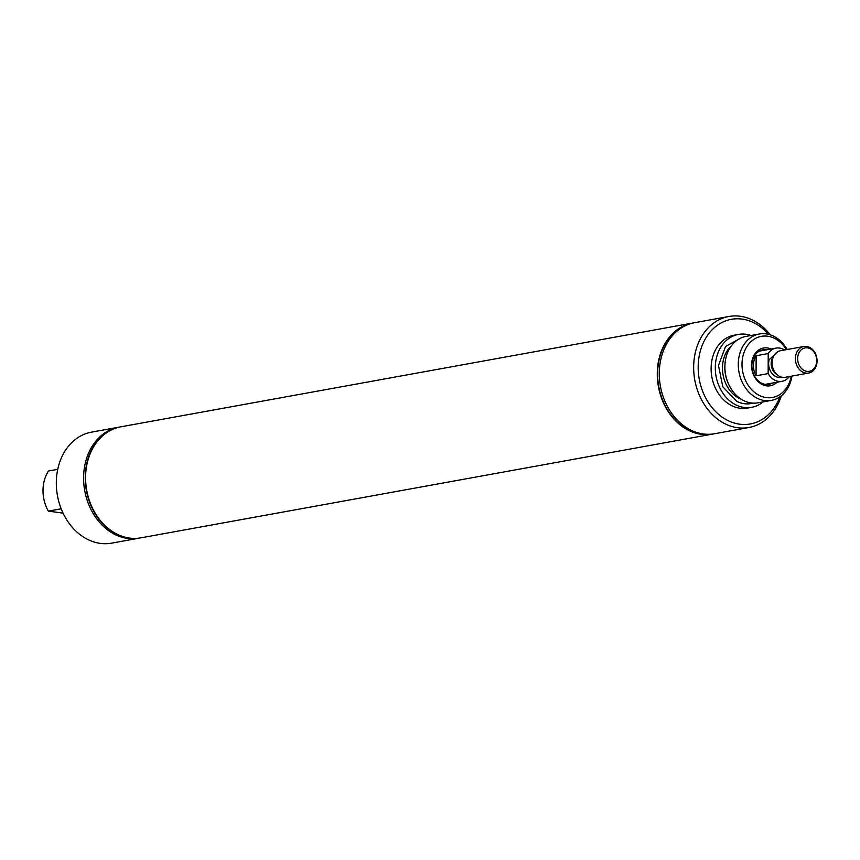 <?xml version="1.0" encoding="UTF-8"?>
<svg xmlns="http://www.w3.org/2000/svg" width="860" height="860" viewBox="0 0 860 860"><rect width="100%" height="100%" fill="white"/><g stroke="black" fill="none" stroke-linecap="round" stroke-linejoin="round"><path stroke-width="1.29" d="M789.34 376.551A16.867 13.416 -100.3 0 1 782.03 381.313A16.867 13.416 -100.3 0 1 778.956 381.421A16.867 13.416 -100.3 0 1 768.152 373.595L756.069 375.788A16.867 13.416 -100.3 0 1 756.144 355.739L768.216 353.546A16.867 13.416 -100.3 0 1 776 348.117A16.867 13.416 -100.3 0 1 779.074 348.01A16.867 13.416 -100.3 0 1 784.524 349.998M768.216 353.546L768.152 373.595M782.105 377.25A12.932 10.277 -100.3 0 1 771.613 372.95A12.932 10.277 -100.3 0 1 769.163 359.716L777.494 351.89M808.647 373.046L785.341 377.282A13.491 10.729 -100.3 0 1 782.88 377.368A13.491 10.729 -100.3 0 1 772.162 364.393A13.491 10.729 -100.3 0 1 780.514 350.729L803.82 346.494A13.491 10.729 -100.3 0 1 806.282 346.408A13.491 10.729 -100.3 0 1 817 359.383A13.491 10.729 -100.3 0 1 808.647 373.046A13.491 10.729 -100.3 0 1 806.186 373.143A13.491 10.729 -100.3 0 1 795.468 360.157A13.491 10.729 -100.3 0 1 803.82 346.494M807.239 347.827A11.889 9.449 -100.3 0 1 816.731 360.609A11.889 9.449 -100.3 0 1 807.153 371.38A11.889 9.449 -100.3 0 1 797.65 358.588A11.889 9.449 -100.3 0 1 807.239 347.827M756.069 375.788L756.144 355.739M781.342 395.772A56.405 44.86 -100.3 0 1 748.995 427.495L714.628 433.73A56.405 44.86 -100.3 0 1 659.287 373.444A56.405 44.86 -100.3 0 1 694.482 322.726L710.435 319.823M748.995 427.495A56.405 44.86 -100.3 0 1 693.654 367.209A56.405 44.86 -100.3 0 1 728.85 316.491A56.405 44.86 -100.3 0 1 770.28 334.819M772.796 382.99A17.555 13.964 -100.3 0 1 769.109 384.356A17.555 13.964 -100.3 0 1 751.876 365.597A17.555 13.964 -100.3 0 1 762.841 349.805A17.555 13.964 -100.3 0 1 766.765 349.794M712.843 434.053A56.405 44.86 -100.3 0 1 712.714 434.074A56.405 44.86 -100.3 0 1 657.373 373.788A56.405 44.86 -100.3 0 1 692.579 323.07A56.405 44.86 -100.3 0 1 692.708 323.048M713.8 433.87A56.405 44.86 -100.3 0 1 712.972 434.031A56.405 44.86 -100.3 0 1 657.631 373.745A56.405 44.86 -100.3 0 1 692.837 323.016A56.405 44.86 -100.3 0 1 693.665 322.876M777.085 382.206A19.178 15.254 -100.3 0 1 760.552 383.56A19.178 15.254 -100.3 0 1 751.543 365.274A19.178 15.254 -100.3 0 1 771.065 349.01M791.232 376.207A31.057 24.703 -100.3 0 1 764.088 397.191A31.057 24.703 -100.3 0 1 742.008 364.274A31.057 24.703 -100.3 0 1 758.746 337.012A31.057 24.703 -100.3 0 1 786.416 349.654M791.942 376.078A33.733 26.832 -100.3 0 1 771.366 400.394A33.733 26.832 -100.3 0 1 738.267 364.339A33.733 26.832 -100.3 0 1 759.316 334.002A33.733 26.832 -100.3 0 1 787.126 349.525M771.366 400.394L757.993 402.813A33.733 26.832 -100.3 0 1 724.894 366.758A33.733 26.832 -100.3 0 1 745.942 336.421L759.316 334.002M752.865 403.125A33.207 26.413 -100.3 0 1 736.697 401.298L722.808 386.796L718.476 365.457L725.571 346.451L741.03 337.948M763.057 401.899A37.055 29.466 -100.3 0 1 751.651 407.339A37.055 29.466 -100.3 0 1 715.294 367.736A37.055 29.466 -100.3 0 1 738.417 334.422A37.055 29.466 -100.3 0 1 751.006 335.507M751.651 407.339L747.469 408.102A37.055 29.466 -100.3 0 1 711.112 368.499A37.055 29.466 -100.3 0 1 734.236 335.174L738.417 334.422M779.88 396.858A53.169 42.28 -100.3 0 1 731.946 422.271A53.169 42.28 -100.3 0 1 698.18 367.134A53.169 42.28 -100.3 0 1 723.056 321.973A53.169 42.28 -100.3 0 1 768.528 334.314M140.879 537.844A56.405 44.86 -100.3 0 1 140.825 537.855A56.405 44.86 -100.3 0 1 130.559 538.22A56.405 44.86 -100.3 0 1 85.763 483.976A56.405 44.86 -100.3 0 1 120.68 426.839A56.405 44.86 -100.3 0 1 120.733 426.839M140.696 537.876A56.405 44.86 -100.3 0 1 140.567 537.898A56.405 44.86 -100.3 0 1 130.301 538.263A56.405 44.86 -100.3 0 1 85.505 484.019A56.405 44.86 -100.3 0 1 120.421 426.893A56.405 44.86 -100.3 0 1 120.55 426.872M139.75 538.038A56.405 44.86 -100.3 0 1 138.933 538.199A56.405 44.86 -100.3 0 1 128.667 538.564A56.405 44.86 -100.3 0 1 83.861 484.32A56.405 44.86 -100.3 0 1 118.787 427.183A56.405 44.86 -100.3 0 1 119.615 427.044M138.933 538.199L111.66 543.144A56.405 44.86 -100.3 0 1 101.394 543.509A56.405 44.86 -100.3 0 1 56.588 489.265A56.405 44.86 -100.3 0 1 91.515 432.139L118.787 427.183M61.178 508.798L48.343 511.119A33.733 26.832 -100.3 0 1 48.483 471.022L57.738 469.345M48.343 511.119L63.059 513.13M692.526 323.081A56.405 44.86 79.7 0 0 692.483 323.081L120.787 426.829A56.405 44.86 79.7 0 0 85.86 483.954A56.405 44.86 79.7 0 0 130.666 538.199A56.405 44.86 79.7 0 0 140.932 537.833L712.628 434.085A56.405 44.86 79.7 0 0 712.671 434.085M692.483 323.081A56.405 44.86 79.7 0 0 657.556 380.217A56.405 44.86 79.7 0 0 702.362 434.461A56.405 44.86 79.7 0 0 712.628 434.085M776.838 374.444A11.115 8.847 -100.3 0 1 771.613 360.222A11.115 8.847 -100.3 0 1 773.559 356.363M772.559 366.844A11.115 8.847 -100.3 0 1 772.226 364.984M728.442 383.796A30.293 24.091 -100.3 0 1 724.829 367.564A30.293 24.091 -100.3 0 1 724.958 364.618M741.255 399.244A30.293 24.091 -100.3 0 1 739.159 398.309A30.293 24.091 -100.3 0 1 722.464 367.994A30.293 24.091 -100.3 0 1 731.527 345.656M776 348.117L759.154 351.17M782.03 381.313L765.174 384.366M728.85 316.491L710.188 319.877"/></g></svg>
